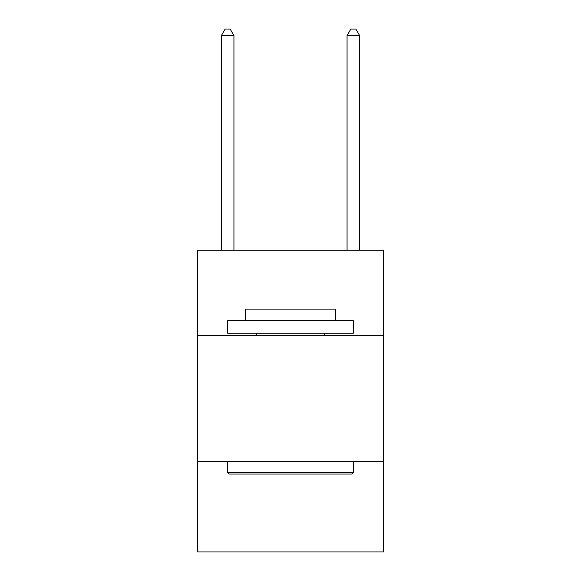 <?xml version="1.0" encoding="UTF-8"?>
<svg xmlns="http://www.w3.org/2000/svg" width="581" height="581" viewBox="0 0 581 581"><rect width="100%" height="100%" fill="white"/><g stroke="black" fill="none" stroke-linecap="round" stroke-linejoin="round"><path stroke-width="0.87" d="M383.518 335.753L383.518 250.28L197.482 250.28L197.482 335.753L383.518 335.753L383.518 551.95L197.482 551.95L197.482 335.753M383.518 461.445L197.482 461.445M229.161 474.016L227.65 472.513L353.35 472.513L351.839 474.016L229.161 474.016M353.35 320.668L353.35 333.24L227.65 333.24L227.65 320.668L353.35 320.668M245.247 320.668L245.247 309.107L335.753 309.107L335.753 320.668M353.35 461.445L353.35 472.513M227.65 461.445L227.65 472.513M324.692 333.24L324.692 335.753M256.308 333.24L256.308 335.753M233.94 250.28L233.94 35.586L221.368 35.586L221.368 250.28M221.368 35.586L225.137 29.05L230.163 29.05L233.94 35.586M359.632 250.28L359.632 35.586L347.06 35.586L347.06 250.28M347.06 35.586L350.837 29.05L355.862 29.05L359.632 35.586"/></g></svg>
